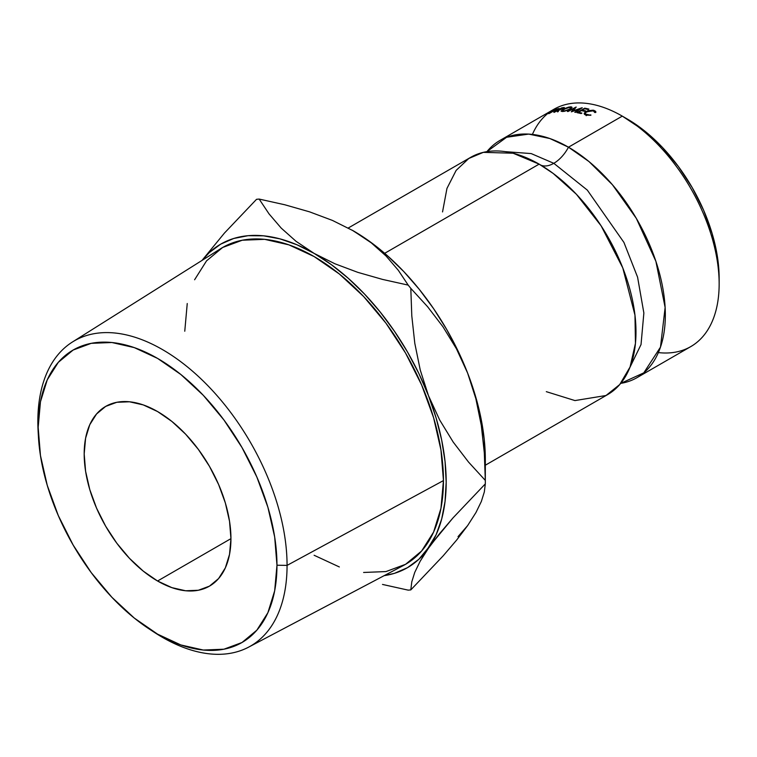 <?xml version="1.0" encoding="UTF-8"?>
<svg xmlns="http://www.w3.org/2000/svg" width="757" height="757" viewBox="0 0 757 757"><rect width="100%" height="100%" fill="white"/><g stroke="black" fill="none" stroke-linecap="round" stroke-linejoin="round"><path stroke-width="1.14" d="M719.15 283.894L719.15 278.245A130.062 75.094 -120 0 0 627.184 118.953L622.292 116.124A136.979 79.088 -120 0 0 553.802 109.349L499.989 140.414A136.979 79.088 60 0 0 486.912 151.637L506.613 137.263L528.708 134.093L549.866 138.531L568.479 147.199L588.984 161.563L612.404 184.717L636.315 218.366L655.893 261.326L665.129 307.465L660.483 347.132L643.791 372.851L620.702 383.383A136.979 79.088 60 0 0 636.968 377.667A136.979 79.088 60 0 0 657.965 267.902A136.979 79.088 60 0 0 568.479 147.199A27.668 15.973 -60 0 1 553.802 163.313A27.668 15.973 120 0 0 568.479 147.199L622.292 116.124A136.979 79.088 60 0 1 622.292 116.133A136.979 79.088 60 0 1 719.15 283.894A136.979 79.088 60 0 1 658.372 352.592M629.881 367.467L641.028 344.567L643.866 313.02L637.583 277.166L623.929 242.429L587.318 190.111L553.802 163.313L531.196 153.586L505.279 151.646L531.196 153.586L553.802 163.313A27.668 15.973 -60 0 1 540.744 165.083A27.668 15.973 120 0 0 553.802 163.313L587.318 190.111L623.929 242.429L637.583 277.166L643.866 313.02L641.028 344.567L629.881 367.467M38.304 434.007A176.22 101.741 60 0 1 37.85 421.517L38.162 427.345A168.858 97.492 60 0 1 157.57 358.402A168.858 97.492 60 0 1 276.967 565.214L287.064 565.394A176.22 101.741 -120 0 0 162.452 349.573A176.22 101.741 -120 0 0 37.85 421.517A176.22 101.741 60 0 1 72.426 342.003A176.22 101.741 60 0 1 208.866 386.723A176.22 101.741 60 0 1 287.064 565.394L443.451 480.581A182.92 105.611 -120 0 0 362.281 295.107A182.92 105.611 -120 0 0 220.647 248.693L72.426 342.003M636.968 377.667L690.781 346.602A136.979 79.088 -120 0 0 711.779 236.837A136.979 79.088 -120 0 0 622.292 116.124L645.125 131.349L662.375 147.36L678.281 166.351L692.21 187.604L703.65 210.295L712.148 233.563L717.381 256.509L719.15 278.245M157.57 581.007A103.775 59.917 60 0 1 89.771 489.561A103.775 59.917 60 0 1 105.677 406.405A103.775 59.917 60 0 1 157.57 411.553L143.253 404.91L129.485 401.787L116.796 402.289L105.677 406.405L96.555 413.984L89.771 424.715L85.598 438.199L84.188 453.916L85.598 471.261L89.771 489.561L96.555 508.127L105.677 526.238L116.796 543.195L129.485 558.344L143.253 571.119L157.57 581.007L171.886 587.64L185.645 590.772L198.334 590.261L209.452 586.145L218.574 578.575L225.359 567.845L229.532 554.361L230.942 538.643L157.57 581.007L230.942 538.643L229.532 521.299L225.359 502.989L218.574 484.433L209.452 466.321L198.334 449.365L185.645 434.206L171.886 421.441L157.57 411.553A103.775 59.917 60 0 1 225.359 502.989A103.775 59.917 60 0 1 209.452 586.145A103.775 59.917 60 0 1 157.57 581.007M532.408 134.415A136.979 79.088 60 0 1 622.292 116.124L568.479 147.199A136.979 79.088 60 0 0 499.989 140.414M485.322 465.224L607.616 394.615A136.979 79.088 -120 0 0 628.613 284.85A136.979 79.088 -120 0 0 539.126 164.137L513.114 153.226L483.326 152.356L468.782 158.487L456.149 170.382L446.961 188.398L442.542 211.922M546.308 391.662L574.96 400.576L606.007 395.504L619.718 384.556L630.061 367.013L635.454 343.318L634.972 315.167L622.774 267.874L601.105 225.813L576.389 194.256L553.112 173.391L539.126 164.137L384.67 253.321L539.126 164.137A136.979 79.088 -120 0 0 470.646 157.361L348.248 228.018M485.322 459.565A186.79 107.844 -120 0 0 467.627 373.087L475.86 398.712L481.31 425.462L484.319 452.875L485.313 480.402A214.458 123.817 60 0 1 485.322 482.152L485.322 459.565L484.187 439.003L480.818 417.495L475.264 395.391L467.627 373.087L458.023 350.964L446.639 329.38L433.647 308.733L419.283 289.354L403.784 271.583L387.423 255.724L370.476 242.051L352.128 230.156M458.023 536.647L467.627 525.604L456.603 540.11L443.1 555.912L410.805 589.902A214.458 123.817 60 0 1 408.184 590.138A214.458 123.817 -120 0 0 410.805 589.902L411.789 581.821L414.751 572.387L420.154 561.268L436.127 534.716L441.681 519.028L445.059 501.408L446.185 482.152L445.059 461.6L441.681 440.082L436.127 417.987L428.49 395.684L418.895 373.551L407.503 351.977L394.511 331.329L380.146 311.95L364.647 294.18L348.286 278.321L331.348 264.647L314.108 253.387L296.867 244.738L279.92 238.852L263.559 235.815L248.069 235.692L233.705 238.483L220.713 244.133L209.32 252.564L202.166 260.332A186.79 107.844 60 0 1 314.108 253.387A186.79 107.844 60 0 1 428.49 395.684A186.79 107.844 60 0 1 428.49 548.2L439.514 533.694L453.017 517.883L485.313 483.893L484.319 491.984L481.367 501.418L475.964 512.527L467.627 525.604L456.603 540.11L443.1 555.912L410.805 589.902L411.789 581.821L414.751 572.387L420.154 561.268L428.49 548.2A186.79 107.844 60 0 1 384.206 575.632L394.511 573.323L407.503 567.665L418.895 559.243L453.017 517.883L485.313 483.893A214.458 123.817 -120 0 0 485.313 480.402L468.526 462.063L453.206 442.079L439.703 420.04L428.49 395.684L420.258 370.059L414.798 343.309L411.799 315.896L410.805 288.37L427.591 306.708L442.911 326.702L456.414 348.731L467.627 373.087A186.79 107.844 -120 0 0 353.245 230.79L371.271 242.846L386.136 256.084L398.305 270.277L408.184 285.105A214.458 123.817 60 0 1 410.805 288.37A214.458 123.817 -120 0 0 408.184 285.105L382.569 279.418L357.806 272.35L334.868 263.748L314.108 253.387L296.072 241.332L281.216 228.103L269.047 213.9L259.159 199.072L284.774 204.759L309.537 211.837L332.484 220.438L353.245 230.79A186.79 107.844 -120 0 0 352.592 230.421M595.854 111.799L595.797 112.443L594.737 112.5L593.971 111.128L591.775 110.579L586.032 112.159L585.256 113.408L585.672 114.127L590.886 115.272L585.956 115.102L584.555 114.402L584.395 112.935L587.896 110.711L593.261 110.181L595.56 111.222L595.797 112.443L594.103 110.39L586.022 111.553L584.196 113.805M568.904 107.059L571.242 106.851L572.046 107.485L569.349 109.651L564.173 111.345L561.107 110.986L564.76 108.488L568.904 107.059M553.85 112.377L561.618 107.891A136.979 79.088 60 0 1 562.924 107.655L564.306 107.494L564.258 108.081L559.215 109.992L558.06 111.733A136.979 79.088 -120 0 0 557.322 111.828L558.496 110.115A136.979 79.088 -120 0 0 558.023 110.191L554.436 112.263A136.979 79.088 -120 0 0 553.85 112.377A136.979 79.088 -120 0 1 554.436 112.263L558.023 110.191A136.979 79.088 -120 0 1 558.496 110.115L557.322 111.828A136.979 79.088 -120 0 1 558.06 111.733L559.215 109.992L563.672 108.459L564.306 107.494L562.924 107.655A136.979 79.088 -120 0 0 561.618 107.891L553.85 112.377M579.673 108.932L571.469 111.809A136.979 79.088 -120 0 0 571.317 111.799L574.326 108.327L568.043 111.516A136.979 79.088 -120 0 0 567.409 111.478L576.105 107.049A136.979 79.088 60 0 1 576.2 107.059L572.784 110.995L582.142 107.721A136.979 79.088 60 0 1 582.237 107.731L575.443 112.377A136.979 79.088 -120 0 0 574.781 112.263L579.673 108.932L574.781 112.263A136.979 79.088 -120 0 1 575.443 112.377L582.237 107.731A136.979 79.088 -120 0 0 582.142 107.721L572.869 111.307L576.2 107.059A136.979 79.088 -120 0 0 576.105 107.049L567.409 111.478A136.979 79.088 -120 0 1 568.043 111.516L574.326 108.327L571.317 111.799A136.979 79.088 -120 0 1 571.469 111.809L579.673 108.932M576.948 112.651L584.707 108.166A136.979 79.088 60 0 1 588.899 109.093L588.104 109.547A136.979 79.088 -120 0 0 584.574 108.753L582.19 110.134A136.979 79.088 60 0 1 585.71 110.929L584.915 111.393A136.979 79.088 -120 0 0 581.395 110.598L578.405 112.32A136.979 79.088 60 0 1 581.925 113.115L581.13 113.569A136.979 79.088 -120 0 0 576.948 112.651A136.979 79.088 -120 0 1 581.13 113.569L581.925 113.115A136.979 79.088 -120 0 0 578.405 112.32L581.395 110.598A136.979 79.088 -120 0 1 584.915 111.393L585.71 110.929A136.979 79.088 -120 0 0 582.19 110.134L584.574 108.753A136.979 79.088 -120 0 1 588.104 109.547L588.899 109.093A136.979 79.088 -120 0 0 584.707 108.166L576.948 112.651M548.674 113.664L556.442 109.178A136.979 79.088 60 0 1 557.654 108.819L559.205 108.544L558.221 109.368L553.253 111.298A136.979 79.088 -120 0 0 552.809 111.43L549.232 113.493A136.979 79.088 -120 0 0 548.674 113.664A136.979 79.088 -120 0 1 549.232 113.493L552.809 111.43A136.979 79.088 -120 0 1 553.253 111.298L558.221 109.368L558.969 108.516L557.654 108.819A136.979 79.088 -120 0 0 556.442 109.178L548.674 113.664M485.322 482.152A214.458 123.817 60 0 1 485.313 483.893L484.319 491.984L481.367 501.418L475.964 512.527L467.627 525.604M256.547 199.309A214.458 123.817 60 0 1 259.159 199.072A214.458 123.817 -120 0 0 256.547 199.309L224.432 233.08L201.996 260.436L224.432 233.08L256.547 199.309M194.606 279.749L206.557 260.834L222.643 247.482L242.249 240.224L264.609 239.335L288.871 244.842L314.108 256.547L339.344 273.987L363.606 296.489L385.966 323.201L405.563 353.093L421.649 385.01L433.61 417.741L440.962 450.008L443.451 480.581L440.962 508.278L433.61 532.048L421.649 550.973L405.563 564.315L385.966 571.573L363.606 572.462M339.344 566.955L314.108 555.26M184.765 331.225L187.244 303.519M382.503 584.432L408.184 590.138L382.503 584.432M353.245 230.79L371.271 242.846L386.136 256.084L398.305 270.277L408.184 285.105L382.569 279.418L357.806 272.35L334.868 263.748L314.108 253.387L296.072 241.332L281.216 228.103L269.047 213.9L259.159 199.072L284.774 204.759L309.537 211.837L332.484 220.438L353.245 230.79M467.627 373.087L475.86 398.712L481.31 425.462L484.319 452.875L485.313 480.402L468.526 462.063L453.206 442.079L439.703 420.04L428.49 395.684L420.258 370.059L414.798 343.309L411.799 315.896L410.805 288.37L427.591 306.708L442.911 326.702L456.414 348.731L467.627 373.087M248.599 647.15L403.519 565.441A182.92 105.611 -120 0 0 443.451 480.581L287.064 565.394A176.22 101.741 60 0 1 248.599 647.15A176.22 101.741 60 0 1 151.864 630.704A176.22 101.741 -120 0 0 154.135 632.218A176.22 101.741 -120 0 0 287.064 565.394L276.967 565.214L274.677 590.782L267.883 612.725L256.841 630.193L241.994 642.513L223.902 649.213L203.264 650.036L180.857 644.955L157.57 634.148L134.273 618.053L111.875 597.273L91.228 572.614L73.136 545.021L58.289 515.555L47.256 485.351L40.462 455.563L38.162 427.345L40.462 401.768L47.256 379.825L58.289 362.357L73.136 350.046L91.228 343.337L111.875 342.514L134.273 347.605L157.57 358.402L180.857 374.507L203.264 395.277L223.902 419.936L241.994 447.529L256.841 476.995L267.883 507.199L274.677 536.987L276.967 565.214A168.858 97.492 60 0 1 149.593 629.237A168.858 97.492 60 0 1 38.427 436.694A168.858 97.492 60 0 1 38.162 427.345L37.85 421.517A176.22 101.741 -120 0 0 38.124 431.282L38.427 436.694M555.884 110.304L553.613 110.967L557.341 109.15A136.979 79.088 -120 0 0 556.196 109.472A136.979 79.088 -120 0 1 557.341 109.15L557.341 109.15M582.351 110.796L582.19 110.134L582.351 110.796M578.566 112.973L578.405 112.32L578.566 112.973M584.868 108.819L584.707 108.166L584.868 108.819M574.525 108.961L574.326 108.327L574.525 108.961M558.742 110.692L558.496 110.115L558.742 110.692M563.151 108.734L558.817 109.737L559.035 110.257L558.817 109.737L561.401 108.242L558.817 109.737L563.151 108.734M562.631 108.033A136.979 79.088 -120 0 0 561.401 108.242A136.979 79.088 -120 0 1 562.631 108.033L563.076 108.535L563.577 107.977L562.631 108.033L563.076 108.535M562.479 111.534L570.21 109.188L572.037 107.257L570.589 106.822L562.943 109.415L561.107 111.194L562.479 111.534M570.816 107.456L570.589 106.822L570.816 107.456M563.388 111.468L562.11 110.787L563.549 109.358L569.822 107.286L570.996 107.664L569.586 109.169L563.388 111.468M584.196 113.399L585.956 115.102L590.886 115.272L590.753 114.799L590.829 115.282L586.741 114.648L586.864 115.329L585.189 113.512L586.637 111.762L593.27 110.834L594.737 112.5L595.797 112.443M586.126 112.083L586.022 111.553L586.126 112.083M594.264 111.298L594.103 110.39L594.264 111.298M586.202 115.67L587.262 114.856M566.766 107.939L562.101 110.636L564.637 110.919L569.586 109.169L571.024 107.806L570.721 107.399L566.766 107.939M622.292 116.133L627.184 118.953M562.394 111.534L562.11 110.787M571.289 108.478L571.005 107.664M585.549 114.96L585.275 113.522M154.135 632.218L149.593 629.237"/></g></svg>
